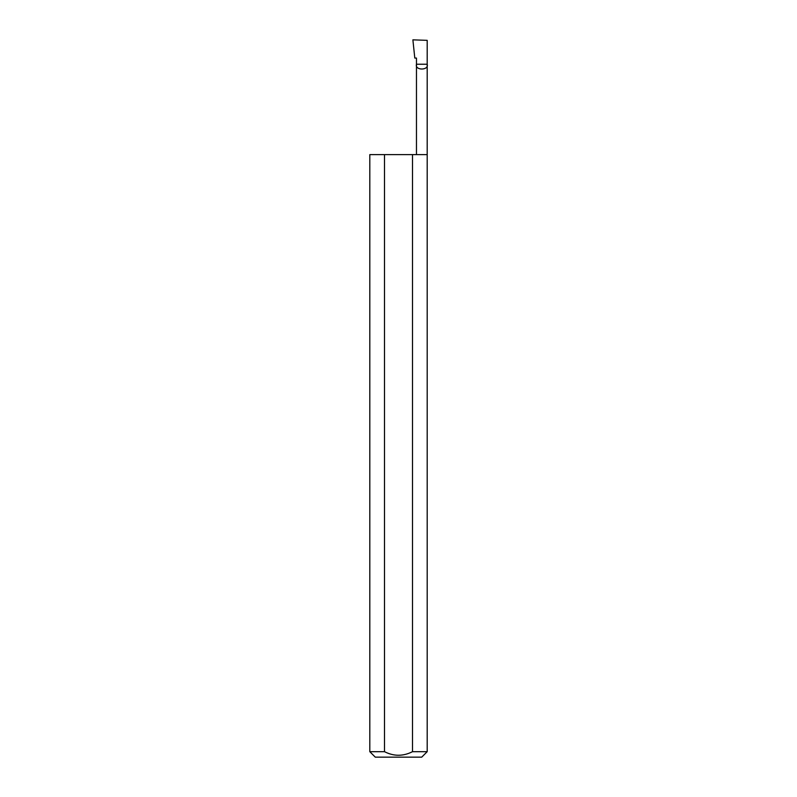 <?xml version="1.0" encoding="UTF-8"?>
<svg xmlns="http://www.w3.org/2000/svg" width="797" height="797" viewBox="0 0 797 797"><rect width="100%" height="100%" fill="white"/><g stroke="black" fill="none" stroke-linecap="round" stroke-linejoin="round"><path stroke-width="1.2" d="M416.472 154.618L416.472 64.238L427.192 64.238L427.192 40.348L412.886 39.85L414.799 58.071L416.472 58.071L416.472 64.238C414.56 70.604 429.095 70.604 427.192 64.238L427.192 751.681L421.723 757.15L375.277 757.15L369.808 751.681L384.503 751.681C393.798 756.433 403.133 756.433 412.497 751.681L427.192 751.681M412.497 751.681L412.497 154.618L427.192 154.618M369.808 751.681L369.808 154.618L384.503 154.618L384.503 751.681M412.497 154.618L384.503 154.618"/></g></svg>
